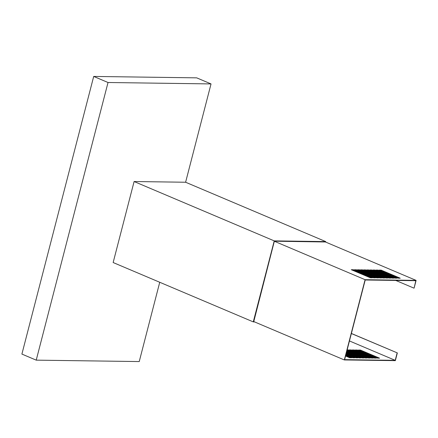 <?xml version="1.0" encoding="UTF-8"?>
<svg xmlns="http://www.w3.org/2000/svg" width="438" height="438" viewBox="0 0 438 438"><rect width="100%" height="100%" fill="white"/><g stroke="black" fill="none" stroke-linecap="round" stroke-linejoin="round"><path stroke-width="0.66" d="M211.034 83.921L196.711 77.854L93.705 76.436L21.9 354.079L36.223 360.145L108.027 82.503L211.034 83.921L185.608 182.241L325.735 241.595L274.226 240.884L253.279 321.892L254.533 321.908M36.223 360.145L139.235 361.564L159.739 282.269M325.615 242.055L325.735 241.595M185.608 182.241L134.105 181.529L113.152 262.537L253.279 321.892M134.105 181.529L274.226 240.884M325.429 241.979L274.352 241.196L253.772 321.585M93.705 76.436L108.027 82.503M369.814 269.967L371.873 269.994L390.97 278.081L388.911 278.053L369.814 269.967M370.57 270.284L371.796 270.301L371.873 269.994M349.896 350.236L351.117 350.258L351.199 349.946L370.296 358.038L368.232 358.005L349.135 349.918L351.199 349.946M325.237 241.896L416.1 280.386L365.089 279.685L344.334 359.943L395.344 360.644L397.343 352.918L351.369 333.532M274.341 241.245L365.089 279.685M370.367 277.801L351.271 269.709L353.335 269.737L372.431 277.829L370.367 277.801M354.364 269.753L356.423 269.781L375.519 277.867L373.461 277.84L354.364 269.753M357.452 269.797L359.51 269.824L378.607 277.911L376.549 277.884L357.452 269.797M360.545 269.835L362.604 269.868L381.701 277.955L379.642 277.927L360.545 269.835M363.633 269.879L365.692 269.907L384.788 277.999L382.73 277.971L363.633 269.879M366.721 269.923L368.785 269.95L387.882 278.042L385.818 278.01L366.721 269.923M372.902 270.005L374.966 270.038L394.063 278.125L391.999 278.097L372.902 270.005M375.996 270.049L378.054 270.076L397.151 278.168L395.092 278.141L375.996 270.049M379.084 270.093L381.148 270.12L400.244 278.212L398.18 278.179L379.084 270.093M349.453 340.95L395.218 360.337L397.135 352.913M416.1 280.386L414.102 288.116L415.815 280.692L365.215 279.997L344.618 359.636L395.218 360.337M345.757 355.24L351.752 357.78L349.694 357.753L345.56 356.001M346.053 354.101L354.84 357.824L352.782 357.797L345.856 354.862M346.349 352.957L357.934 357.862L355.875 357.835L346.151 353.718M346.639 351.818L361.022 357.906L358.963 357.879L346.447 352.579M346.934 350.674L364.115 357.95L362.051 357.923L346.737 351.435M347.137 349.891L348.106 349.902L367.203 357.994L365.144 357.966L347.033 350.296M352.229 349.962L354.287 349.989L373.384 358.076L371.325 358.049L352.229 349.962M355.317 350L357.375 350.033L376.472 358.12L374.413 358.092L355.317 350M358.41 350.044L360.469 350.071L379.565 358.164L377.507 358.136L358.41 350.044M351.391 333.455L397.343 352.918M253.586 321.503L344.334 359.943M345.675 355.546L350.915 357.769M345.971 354.408L354.003 357.813M346.266 353.269L357.096 357.851M346.562 352.125L360.184 357.895M346.858 350.986L363.277 357.939M347.06 350.197L348.024 350.214L366.365 357.983M351.117 350.258L369.458 358.021M352.984 350.28L354.205 350.296L372.546 358.065M356.072 350.323L357.298 350.34L375.64 358.109M359.165 350.367L360.386 350.384L378.728 358.153M352.032 270.032L353.252 270.049L371.594 277.818M355.119 270.071L356.34 270.087L374.682 277.856M358.207 270.115L359.434 270.131L377.775 277.9M361.301 270.158L362.522 270.175L380.863 277.944M364.389 270.202L365.615 270.219L383.951 277.988M367.482 270.241L368.703 270.262L387.044 278.026M371.796 270.301L390.132 278.07M373.663 270.328L374.884 270.345L393.225 278.114M376.751 270.372L377.972 270.388L396.313 278.157M379.839 270.416L381.065 270.432L399.407 278.196M395.722 280.413L413.894 288.111M353.252 270.049L353.335 269.737M356.34 270.087L356.423 269.781M359.434 270.131L359.51 269.824M362.522 270.175L362.604 269.868M365.615 270.219L365.692 269.907M368.703 270.262L368.785 269.95M348.024 350.214L348.106 349.902M374.884 270.345L374.966 270.038M354.205 350.296L354.287 349.989M377.972 270.388L378.054 270.076M357.298 350.34L357.375 350.033M381.065 270.432L381.148 270.12M360.386 350.384L360.469 350.071"/></g></svg>

